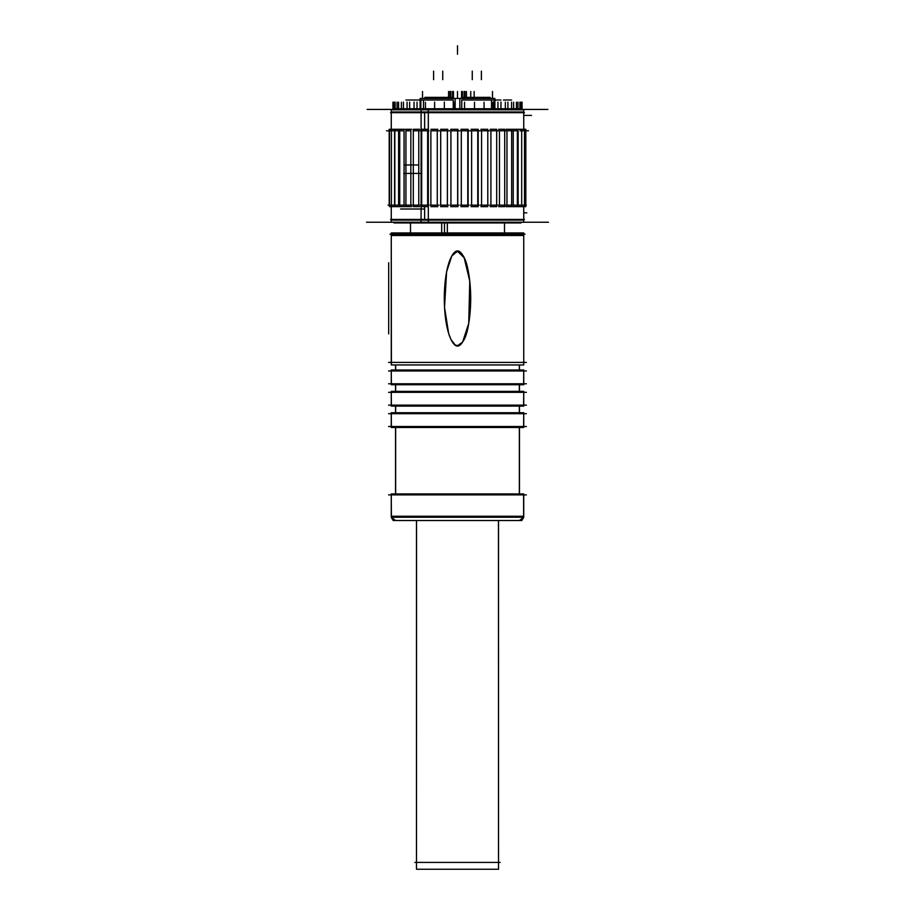 <?xml version="1.0" encoding="UTF-8"?>
<svg xmlns="http://www.w3.org/2000/svg" width="915" height="915" viewBox="0 0 915 915"><rect width="100%" height="100%" fill="white"/><g stroke="black" fill="none" stroke-linecap="round" stroke-linejoin="round"><path stroke-width="1.37" d="M420.717 112.671L524.421 112.671L523.735 111.985L391.265 111.985L390.579 112.671L428.014 112.671M428.014 219.428L390.579 219.428L391.265 220.103L523.735 220.103L523.735 222.265L421.094 222.265L421.094 220.103M427.648 130.788L427.648 205.154M518.153 130.788L518.153 205.154M513.246 130.788L513.246 205.154M506.956 130.788L506.956 205.154M499.453 130.788L499.453 205.154M490.92 130.788L490.92 205.154M481.565 130.788L481.565 205.154M478.213 130.788L478.213 205.154M471.614 130.788L471.614 205.154M468.114 130.788L468.114 205.154M461.32 130.788L461.32 205.154M457.752 130.788L457.752 205.154M450.923 130.788L450.923 205.154M447.389 130.788L447.389 205.154M440.698 130.788L440.698 205.154M437.267 130.788L437.267 205.154M430.874 130.788L430.874 205.154M394.582 130.788L394.582 205.154M398.597 130.788L398.597 205.154M404.064 130.788L404.064 205.154M410.846 130.788L410.846 205.154M418.773 130.788L418.773 205.154M391.265 362.42L391.265 235.498L523.735 235.498L391.265 235.498L391.265 362.42L391.265 235.498L523.735 235.498L523.735 362.42M462.487 342.21L457.5 345.687L455.121 344.909L451.049 339.694L455.087 344.886L451.049 339.694M450.935 339.465L448.727 333.769M448.67 333.598L444.53 307.406L446.589 271.824L451.793 255.914L457.5 251.305L451.793 255.914L446.589 271.824L444.53 307.406L448.67 333.598L444.53 307.406L446.589 271.824L451.793 255.914L457.5 251.305L464.134 257.664L469.772 281.065L468.743 323.315L462.681 341.913M519.468 364.959L519.468 370.003M395.532 364.959L395.532 370.003M523.735 383.785L523.735 370.964M391.265 383.785L391.265 370.964M519.468 384.746L519.468 391.368M395.532 384.746L395.532 391.368M523.735 405.151L523.735 392.329M391.265 405.151L391.265 392.329M519.468 406.111L519.468 412.734M395.532 406.111L395.532 412.734M523.735 426.516L523.735 413.694M391.265 426.516L391.265 413.694M519.468 427.477L519.468 493.928M395.532 427.477L395.532 493.928M391.265 494.889L391.265 516.266L391.265 494.889L391.265 516.266L523.735 516.266L523.735 494.889M523.632 517.227A4.278 4.278 0 0 1 519.468 520.532A4.278 4.278 0 0 0 523.632 517.227L523.609 493.928L391.265 493.928L391.391 517.227A4.278 4.278 0 0 0 395.532 520.532A4.278 4.278 0 0 1 391.368 517.227L391.265 493.928L391.265 517.227L391.265 493.928L391.265 517.227L391.265 493.928L391.265 517.227L523.609 517.227A4.278 4.278 0 0 1 518.508 520.429A4.278 4.278 0 0 0 523.632 517.227A4.278 4.278 0 0 1 519.468 520.532L523.632 517.227A4.278 4.278 0 0 1 518.508 520.429A4.278 4.278 0 0 0 523.632 517.227L519.468 520.532M498.526 862.41L498.446 520.532M416.474 862.41L416.474 520.532M422.524 98.328L422.524 91.477M453.44 98.465L453.44 91.477M420.854 108.462L420.854 100.021L420.854 108.462L420.854 100.021L420.111 100.021L420.111 108.462L420.111 98.465L459.845 98.465L459.845 108.462M494.626 100.936L494.889 108.462L494.889 98.465L455.155 98.465L455.155 108.462M461.56 98.465L461.56 91.477M460.851 98.465A1.704 1.704 0 0 1 462.269 98.465M460.6 98.317L490.657 98.465M473.467 98.317L473.501 97.367L463.539 97.367L463.722 98.317M471.065 98.317L471.042 97.367L482.628 97.367L482.594 98.317M492.956 98.465A1.704 1.67 -90 0 0 491.572 98.465M489.948 98.317L490.131 97.367L481.004 97.367L480.821 98.317M404.167 164.975L418.773 164.975M403.709 173.415L421.094 173.415M531.524 115.404L523.735 115.404M504.302 108.748L405.368 108.748M501.054 108.748L509.632 108.748M547.845 109.423L367.155 109.423M393.827 109.423L394.502 108.748L429.753 108.748L429.272 109.823M521.173 109.423L520.498 108.748L422.879 108.748L422.284 109.823M523.735 112.671L523.735 129.301L523.735 109.823L421.094 109.823L421.094 111.985M421.094 112.671L421.094 219.428M391.265 111.985L391.265 109.823L428.323 109.823L428.323 222.265L391.265 222.265L391.265 206.641L391.265 219.428M428.963 130.788L421.358 130.788M428.346 206.641L421.701 206.641L421.701 129.301L428.346 129.301M421.358 205.154L428.963 205.154M393.427 222.265L394.079 222.928L429.558 222.928L429.272 222.265M521.573 222.265L520.921 222.928L422.639 222.928L422.284 222.265M523.735 220.103L524.421 219.428L420.717 219.428M548.451 222.242L366.549 222.242M511.977 222.928L396.813 222.928M508.191 222.928L518.187 222.928M400.587 208.997L424.64 208.997M526.823 212.84L523.735 212.84M441.671 223.214L441.671 232.959M447.344 223.214L447.344 232.959M389.95 234.206L525.05 234.206M523.735 364.959L391.265 364.959L391.265 232.959L523.735 232.959L523.735 364.959M526.388 362.42L388.612 362.42M391.391 364.959L391.265 232.959L391.391 364.959M519.343 364.959L519.343 370.003M395.657 364.959L395.657 370.003M388.612 370.964L526.388 370.964M391.391 384.746L391.265 370.003L523.735 370.003L523.609 384.746L391.265 384.746L391.265 370.003L391.391 384.746M526.388 383.785L388.612 383.785M519.343 384.746L519.343 391.368M395.657 384.746L395.657 391.368M388.612 392.329L526.388 392.329M391.391 406.111L391.265 391.368L523.735 391.368L523.609 406.111L391.265 406.111L391.265 391.368L391.391 406.111M526.388 405.151L388.612 405.151M519.343 406.111L519.343 412.734M395.657 406.111L395.657 412.734M388.612 413.694L526.388 413.694M391.391 427.477L391.265 412.734L523.735 412.734L523.609 427.477L391.265 427.477L391.265 412.734L391.391 427.477M526.388 426.516L388.612 426.516M519.343 427.477L519.343 493.928M395.657 427.477L395.657 493.928M388.612 494.889L526.388 494.889M523.506 515.305A4.278 4.266 90 0 1 519.343 520.532M391.494 515.305A4.278 4.266 90 0 0 395.657 520.532M393.061 520.532L521.939 520.532M498.526 520.532L498.526 869.25L416.474 869.25L416.554 520.532M414.838 862.41L500.162 862.41M458.426 251.419C454.755 248.297 444.61 260.603 444.278 298.496C444.61 336.377 454.755 348.695 458.426 345.573M456.574 345.573C460.245 348.695 470.39 336.377 470.722 298.496C470.39 260.603 460.245 248.297 456.574 251.419M389.504 129.301L389.504 206.641L389.195 129.301L399.546 129.301M389.195 205.154L389.195 130.788L386.519 130.788L389.504 130.788L389.504 205.154M395.76 205.154L388.086 205.154M389.504 206.641L399.546 206.641M390.556 130.788L392.432 130.788M392.203 130.788L388.726 130.788L394.811 130.788L394.834 205.154L392.478 205.154L399.866 205.154M395.36 130.788L398.7 130.788M400.587 205.154L405.391 205.154M404.979 206.641L399.718 206.641L399.718 129.301L404.979 129.301M399.947 130.788L404.007 130.788M406.306 205.154L412.207 205.154M411.704 206.641L405.928 206.641L405.928 129.301L411.704 129.301M405.883 130.788L410.583 130.788M413.317 130.788L413.317 205.154L410.686 205.154L420.122 205.154M419.562 206.641L413.317 206.641L413.317 129.301L419.562 129.301M420.614 130.788L413.077 130.788M512.309 129.301L525.805 129.301L525.805 206.641L512.309 206.641M525.805 205.154L525.805 130.788L528.481 130.788L523.014 130.788M516.906 205.154L526.285 205.154L524.501 205.154L524.524 130.788M521.687 205.154L521.687 130.788L524.318 130.788L520.006 130.788M511.931 205.154L516.277 205.154M516.277 130.788L511.931 130.788M505.606 205.154L511.085 205.154M506.064 129.301L511.657 129.301L511.657 206.641L506.064 206.641M514.047 130.788L505.64 130.788M498.092 205.154L504.577 205.154M498.629 129.301L504.703 129.301L504.703 206.641L498.629 206.641M506.91 130.788L498.137 130.788M489.582 205.154L496.914 205.154M490.188 129.301L496.685 129.301L496.685 206.641L490.188 206.641M498.686 130.788L480.203 130.788M480.284 205.154L488.278 205.154M480.935 129.301L487.798 129.301L487.798 206.641L480.935 206.641M470.424 205.154L478.888 205.154M471.111 129.301L478.122 129.301L478.122 206.641L471.111 206.641M478.213 129.301L478.213 206.641M479.746 130.788L470.173 130.788M460.256 205.154L468.96 205.154M460.943 129.301L468.16 129.301L468.114 206.641L460.943 206.641M469.498 130.788L459.742 130.788M450.008 205.154L458.758 205.154M450.695 129.301L458.026 129.301M450.695 206.641L458.026 206.641M457.752 129.301L457.752 206.641M459.067 130.788L449.196 130.788M439.943 205.154L448.522 205.154M440.607 129.301L447.847 129.301M440.607 206.641L447.847 206.641M448.705 130.788L438.765 130.788M430.313 205.154L438.514 205.154M430.874 129.301L437.85 129.301M430.874 206.641L437.85 206.641M438.582 130.788L431.045 130.788M422.044 98.465A1.704 1.67 -90 0 1 423.428 98.465M443.935 98.317L443.958 97.367L424.869 97.367L425.052 98.317M432.406 98.317L432.372 97.367L433.996 97.367L434.179 98.317M454.4 98.317L424.343 98.465M454.149 98.465A1.704 1.704 0 0 0 452.731 98.465M441.533 98.317L441.499 97.367L451.461 97.367L451.278 98.317M491.515 108.462L491.515 100.021L491.515 108.462L491.515 100.021L461.755 100.021L461.755 108.462M494.889 100.021L494.146 100.021L494.146 108.462L494.146 100.021L500.848 100.021M509.632 111.985L424.64 111.985M424.64 112.671L424.64 129.301L424.64 112.671M424.64 206.641L424.64 219.428L424.64 206.641M424.64 220.103L518.187 220.103M444.484 223.214L444.484 232.959L444.484 223.214M457.5 345.687L455.121 344.909L457.5 345.687C462.327 343.949 470.001 338.973 470.687 295.156C468.949 258.122 462.247 252.609 457.5 251.305C462.247 252.609 468.949 258.122 470.687 295.156C470.001 338.973 462.327 343.949 457.5 345.687M477.756 130.788L477.756 205.154L477.756 130.788M467.794 130.788L467.794 205.154L467.794 130.788M457.66 130.788L457.66 205.154L457.66 130.788M453.245 108.462L453.245 100.021L453.245 108.462L453.245 100.021L423.485 100.021L423.485 108.462L423.485 100.021L417.263 100.021M457.5 98.465L457.5 91.477L457.5 98.465M491.515 100.021L497.737 100.021M464.122 97.367L464.122 91.477M500.951 100.021L492.819 100.021M472.266 98.317L472.266 97.367L472.266 98.317M472.266 71.118L472.266 79.662L472.266 71.118M464.98 97.367L464.98 91.477M503.467 100.021L511.588 100.021M492.476 98.465L492.476 91.477M466.444 97.367L466.444 91.477M470.745 97.367L470.745 91.477M474.164 97.367L474.164 91.477M462.418 98.317L462.418 91.477M481.393 98.317L481.393 97.367L481.393 98.317M481.393 71.118L481.393 79.662L481.393 71.118M457.5 45.75L457.5 54.294L457.5 45.75M425.441 102.24L425.441 109.823M426.035 222.928L425.715 222.265L426.035 222.928M388.692 333.872L388.692 262.754L388.692 333.872M414.038 102.103L414.038 108.462M407.084 102.125L407.084 108.462M401.376 102.24L401.376 108.748M397.053 102.125L397.053 108.748M394.216 102.103L394.216 109.034M392.935 102.16L392.935 109.823M393.244 102.217L393.244 109.823M395.143 102.228L395.143 109.823M398.574 102.217L398.574 109.823M403.446 102.16L403.446 109.823M409.657 102.103L409.657 109.823M417.046 102.125L417.046 109.823M497.954 102.125L497.954 108.462M505.343 102.103L505.343 108.462M511.554 102.16L511.554 108.748L511.554 102.16M516.426 102.217L516.426 108.748L516.426 102.217M519.857 102.228L519.857 108.748L519.857 102.228M521.756 102.217L521.756 109.823L521.756 102.217M522.065 102.16L522.065 109.823L522.065 102.16M520.784 102.103L520.784 109.823M517.947 102.125L517.947 109.823M513.624 102.24L513.624 109.823M507.916 102.125L507.916 109.823M500.963 102.103L500.963 109.823M492.945 102.16L492.945 109.823M484.058 102.217L484.058 109.823M474.508 102.228L474.508 109.823L474.508 102.228M477.756 129.301L477.756 206.641L477.756 129.301M464.546 102.217L464.546 109.823L464.546 102.217M467.794 129.301L467.794 206.641L467.794 129.301M454.412 102.16L454.412 109.823L454.412 102.16M457.66 129.301L457.66 206.641L457.66 129.301M444.347 102.103L444.347 109.823M434.614 102.125L434.614 109.823M448.567 97.367L448.567 91.477M450.02 97.367L450.02 91.477M411.533 100.021L419.665 100.021M420.854 100.021L414.152 100.021M452.582 98.317L452.582 91.477M433.607 98.317L433.607 97.367L433.607 98.317M433.607 71.118L433.607 79.662L433.607 71.118M414.049 100.021L405.917 100.021M450.878 97.367L450.878 91.477M442.734 98.317L442.734 97.367L442.734 98.317M442.734 71.118L442.734 79.662L442.734 71.118M391.265 516.266L523.735 516.266L391.265 516.266M391.368 517.227A4.278 4.278 0 0 0 395.532 520.532L391.368 517.227L395.532 520.532L396.492 520.429M423.485 100.021L453.245 100.021L423.485 100.021L423.485 108.462M494.146 100.021L494.146 108.462M523.735 219.428L523.735 206.641L523.735 219.428M391.265 112.671L391.265 129.301L391.265 112.671M421.701 205.154L421.701 130.788M504.508 223.214L504.508 232.959L504.508 223.214M410.492 232.959L410.492 223.214L410.492 232.959M391.403 205.154L391.403 130.788M399.718 205.154L399.718 130.788M405.928 205.154L405.928 130.788M517.364 205.154L517.364 130.788M511.657 205.154L511.657 130.788M504.703 205.154L504.703 130.788M496.685 205.154L496.685 130.788M487.798 205.154L487.798 130.788M523.735 384.746L523.735 370.003L523.735 384.746M523.735 406.111L523.735 391.368L523.735 406.111M523.735 427.477L523.735 412.734L523.735 427.477M523.735 517.227L523.735 493.928L523.735 517.227M391.403 129.301L391.403 206.641M394.834 129.301L394.834 206.641M524.524 129.301L524.524 206.641M521.687 129.301L521.687 206.641M517.364 129.301L517.364 206.641M420.374 100.936L420.111 100.021"/></g></svg>
